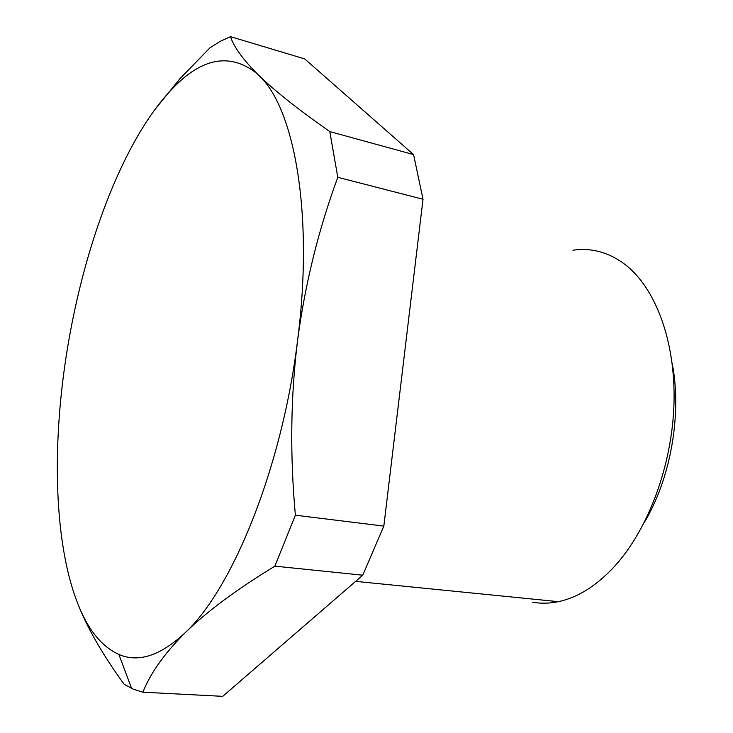 <?xml version="1.0" encoding="UTF-8"?>
<svg xmlns="http://www.w3.org/2000/svg" width="733" height="733" viewBox="0 0 733 733"><rect width="100%" height="100%" fill="white"/><g stroke="black" fill="none" stroke-linecap="round" stroke-linejoin="round"><path stroke-width="1.1" d="M572.94 250.219C591.394 247.534 608.766 252.28 625.038 264.457C655.394 287.757 675.661 340.964 674.012 402.958C672.317 464.905 648.339 529.345 614.584 566.325C596.506 585.814 577.769 597.597 558.372 601.665C549.53 603.488 540.954 603.69 532.653 602.251M672.17 363.293C682.121 413.788 670.741 478.631 644.179 522.721M413.577 154.59L423.014 199.248L337.794 177.304C318.369 230.08 304.946 284.56 297.534 340.763C290.616 397.066 289.901 455.202 295.381 515.189L274.857 566.151L362.753 575.194L222.731 696.35L142.917 692.19L133.278 689.185L124.189 684.292C102.657 654.771 87.09 627.631 77.478 602.874L76.012 598.998C55.048 541.44 52.382 453.361 64.724 366.179C77.057 278.897 104.489 190.937 140.901 130.657C151.108 113.771 161.819 99.569 173.025 88.033C202.143 57.76 229.887 52.749 256.257 72.979L258.657 75.206C274.499 90.69 298.203 109.483 329.786 131.592L413.577 154.59L304.708 58.906L230.501 36.65L220.23 41.369L210.004 47.782L180.006 78.614L155.204 109.18M274.857 566.151C236.512 589.561 206.697 611.679 185.394 632.506C232.764 588.517 282.196 466.903 297.534 340.763C314.026 214.338 294.391 107.348 258.657 75.206L256.33 72.906C242.302 58.558 233.69 46.472 230.501 36.65M337.794 177.304L329.786 131.592M423.014 199.248L383.835 526.092L295.381 515.189M362.753 575.194L383.835 526.092M76.012 598.998L77.46 602.81C87.658 629.29 101.466 646.497 118.874 654.45C138.482 662.971 160.655 655.659 185.394 632.506C164.522 653.378 150.357 673.27 142.917 692.19M355.633 581.361L558.372 601.665M118.874 654.45L131.619 688.443M173.025 88.033L180.006 78.614"/></g></svg>
